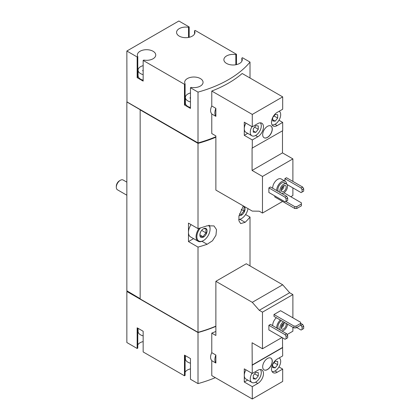 <?xml version="1.0" encoding="UTF-8"?>
<svg xmlns="http://www.w3.org/2000/svg" width="420" height="420" viewBox="0 0 420 420"><rect width="100%" height="100%" fill="white"/><g stroke="black" fill="none" stroke-linecap="round" stroke-linejoin="round"><path stroke-width="0.63" d="M138.075 328.33L138.075 331.38A8.489 4.898 0 0 0 140.558 334.845A8.489 4.898 0 0 0 143.157 335.869M185.383 355.64L185.383 358.696A8.489 4.898 0 0 0 187.866 362.161A8.489 4.898 0 0 0 190.465 363.185M272.685 325.668A7.072 4.085 -60 0 1 276.36 317.741M287.133 334.525L292.887 331.207L292.887 327.28M292.887 317.809L292.887 294.599L289.653 292.73L282.681 284.781L246.278 263.76L215.87 281.316L215.87 335.48L211.775 333.118L211.775 352.674C210.178 355.945 210.178 358.612 211.775 360.675L211.775 375.617L252.278 399L252.278 386.642L244.277 382.022L247.7 380.048M245.989 369.847A7.781 4.494 120 0 0 244.277 375.438L244.277 368.855L252.278 373.475L252.079 342.757L262.479 348.763L262.479 312.149L292.887 294.599M262.479 348.763L281.983 337.502M268.879 325.316L268.879 329.936L285.086 339.292L287.684 337.79L287.684 335.48L286.681 333.748L270.48 324.392L268.879 325.316L285.086 334.672L286.681 333.748M280.581 310.706L273.982 314.517L273.982 316.365L293.984 327.915L295.985 327.915L300.589 325.258L300.589 322.256L280.581 310.706M286.96 184.464L301.088 192.617L302.085 192.04L302.085 189.73L301.088 187.997L284.886 178.642L284.886 181.104M284.886 178.642L286.482 177.718L302.689 187.073L303.686 188.806L302.085 189.73M290.787 196.718L292.887 195.505L292.887 187.882M292.887 181.414L292.887 158.897L282.481 152.891L282.481 130.83M252.278 126.788L244.277 122.168L244.277 135.334L252.278 139.954L257.78 136.778A8.064 4.657 -60 0 0 263.046 129.675A8.064 4.657 -60 0 0 261.812 123.212A8.064 4.657 -60 0 0 257.78 123.611L252.278 126.788L252.278 114.429L211.775 91.046L211.775 105.987L215.87 108.35L215.87 116.351L211.775 113.988L211.775 133.549L215.87 135.912L215.87 190.076L252.278 211.097L259.25 211.197L262.479 213.061L262.479 176.447L292.887 158.897M262.479 213.061L282.581 201.453M268.879 187.882L268.879 192.502L285.086 201.857L287.684 200.356L287.684 198.046L286.681 196.313L270.48 186.958L268.879 187.882L285.086 197.237L286.681 196.313M272.685 188.234A7.072 4.085 -60 0 1 275.672 180.983A7.072 4.085 -60 0 1 281.216 178.988L285.217 181.298A7.072 4.085 -60 0 1 286.671 184.139M274.78 195.909L274.78 196.948L294.788 208.499L296.788 208.499L301.387 205.842L301.387 202.839L283.973 192.785M198.009 332.556L198.009 383.607L190.465 379.25L190.465 358.58L184.464 355.115L184.464 375.784L143.157 351.939L143.157 331.264L137.156 327.8L137.156 348.474L126.856 342.526L126.856 291.48L198.009 332.556A110.329 63.698 0 0 0 215.87 326.377M198.009 383.607A110.329 63.698 0 0 0 215.313 377.659M215.87 331.454A110.329 63.698 180 0 1 211.775 333.118M262.479 176.447L252.079 170.441L252.079 148.155L282.681 130.714L282.681 122.398L278.969 120.257M282.681 122.398L277.184 125.575A8.064 4.657 -60 0 1 273.152 125.974A8.064 4.657 -60 0 1 271.913 119.516A8.064 4.657 -60 0 1 277.184 112.408L282.681 109.232L282.681 96.878L242.183 73.495A110.329 63.698 180 0 1 211.775 91.046M252.278 148.271L252.278 139.954M262.678 134.642A6.788 3.922 120 0 0 264.086 137.75A6.788 3.922 120 0 0 270.874 133.828A6.788 3.922 120 0 0 270.874 125.99A6.788 3.922 120 0 0 265.645 127.811A6.788 3.922 120 0 0 262.678 134.642M252.278 114.429L282.681 96.878M189.168 37.306L189.168 26.948L178.868 21L126.856 51.025L137.156 56.973L137.156 77.648L143.157 81.112L143.157 60.438L184.464 84.289L184.464 104.963L190.465 108.423L190.465 87.754L198.009 92.106L198.009 142.921A110.329 63.698 0 0 0 215.87 136.736M198.009 92.106A110.329 63.698 0 0 0 250.016 62.081L250.016 78.015M211.775 105.987C210.178 109.258 210.178 111.925 211.775 113.988M143.157 65.651A8.489 4.898 0 0 0 138.075 70.14A8.489 4.898 0 0 0 140.558 73.605A8.489 4.898 0 0 0 143.157 74.629M143.126 71.017L143.126 70.214A0.793 0.457 0 0 0 142.706 70.612A0.793 0.457 0 0 0 143.157 71.027M190.465 92.967A8.489 4.898 0 0 0 185.383 97.456A8.489 4.898 0 0 0 187.866 100.921A8.489 4.898 0 0 0 190.465 101.945M190.433 98.333L190.433 97.524A0.793 0.457 0 0 0 190.013 97.928A0.793 0.457 0 0 0 190.465 98.343M126.856 51.025L126.956 102.018L198.009 143.383L198.009 228.617L188.465 223.109L188.465 241.584L198.009 247.097L198.009 332.325A110.329 63.698 0 0 0 215.87 326.146M243.332 205.931L238.917 216.184L238.954 220.873L240.671 223.582L245.128 222.327A110.329 63.698 0 0 0 250.016 217.066L250.016 265.918M198.009 143.383A110.329 63.698 0 0 0 215.87 137.198M198.009 247.097A110.329 63.698 0 0 0 207.123 244.272L212.489 240.765L215.959 235.232L216.515 229.63L213.98 225.923L207.123 225.792A110.329 63.698 180 0 1 198.009 228.617M250.016 217.066L245.616 214.526M140.159 109.988L140.159 298.93L198.009 332.325M198.009 142.921L126.856 101.845L126.856 290.787L140.159 298.699M236.476 64.622L236.476 54.259L195.169 30.413L194.534 30.781L194.534 33.973M250.016 62.081L242.477 57.724L241.841 58.091L241.841 61.288M197.72 332.162L140.259 298.988M188.465 241.584L193.567 238.639M208.787 225.341A9.335 5.392 -60 0 1 210.068 229.115A9.335 5.392 -60 0 1 203.469 240.545L203.07 240.776A9.902 5.717 -60 0 1 198.119 241.269L190.517 236.88A9.902 5.717 -60 0 1 188.465 232.349A9.902 5.717 -60 0 1 191.042 224.595M236.476 54.259L235.841 54.626A9.193 5.308 0 0 0 223.881 59.687A9.193 5.308 0 0 0 233.074 64.995A9.193 5.308 0 0 0 242.267 59.687A9.193 5.308 0 0 0 241.841 58.091M189.168 26.948L188.533 27.316A9.193 5.308 0 0 0 176.573 32.377A9.193 5.308 0 0 0 185.766 37.684A9.193 5.308 0 0 0 194.959 32.377A9.193 5.308 0 0 0 194.534 30.781M143.157 60.438L143.792 60.076A9.193 5.308 0 0 0 155.752 55.01A9.193 5.308 0 0 0 146.559 49.702A9.193 5.308 0 0 0 137.366 55.01A9.193 5.308 0 0 0 137.791 56.611L137.156 56.973M190.465 87.754L191.1 87.386A9.193 5.308 0 0 0 203.059 82.325A9.193 5.308 0 0 0 193.867 77.017A9.193 5.308 0 0 0 184.674 82.325A9.193 5.308 0 0 0 185.099 83.921L184.464 84.289M197.72 142.758L197.72 143.105A110.329 63.698 0 0 0 215.87 136.778M140.259 109.93L197.72 143.105M127.255 291.249L126.856 291.48M190.465 368.891A9.193 5.308 0 0 0 185.099 372.225M185.099 355.478L185.099 375.422L184.464 375.784M143.157 341.581A9.193 5.308 0 0 0 137.791 344.915M137.791 328.167L137.791 348.106L137.156 348.474M188.533 27.316L188.533 37.438M137.156 77.648L137.791 77.28L137.791 56.611M138.075 73.642A9.193 5.308 0 0 0 137.791 74.088M138.075 70.14L138.075 75.684A8.489 4.898 0 0 0 140.558 79.149A8.489 4.898 0 0 0 143.157 80.173M184.464 104.963L185.099 104.596L185.099 83.921M185.383 100.958A9.193 5.308 0 0 0 185.099 101.398M185.383 97.456L185.383 103A8.489 4.898 0 0 0 187.866 106.465A8.489 4.898 0 0 0 190.465 107.489M235.841 54.626L235.841 64.754M215.87 108.35A9.193 5.308 120 0 0 215.87 116.351M252.079 170.441L282.481 152.891M244.277 135.334L247.7 133.361M245.989 123.16A7.781 4.494 120 0 0 244.277 128.751A7.781 4.494 120 0 0 245.889 132.311L251.89 135.776A7.781 4.494 120 0 0 259.292 131.901A7.781 4.494 120 0 0 260.321 122.834M286.083 201.28L286.083 198.97L285.086 197.237M286.083 198.97L287.684 198.046M301.088 187.997L302.689 187.073M302.085 192.04L303.686 191.116L303.686 188.806M280.403 192.691A5.376 3.103 -60 0 1 281.358 186.443A5.376 3.103 -60 0 1 286.372 183.923A5.376 3.103 -60 0 1 287.196 188.228A5.376 3.103 -60 0 1 283.684 192.964A5.376 3.103 -60 0 1 281.762 193.473M283.684 191.462A3.539 2.042 -60 0 1 281.915 191.641A3.539 2.042 -60 0 1 281.915 187.556A3.539 2.042 -60 0 1 285.453 185.514A3.539 2.042 -60 0 1 285.994 188.349A3.539 2.042 -60 0 1 283.684 191.462M278.402 191.536A5.376 3.103 -60 0 1 279.358 185.288A5.376 3.103 -60 0 1 284.371 182.768L286.372 183.923M276.685 190.543A7.072 4.085 -60 0 1 279.673 183.293A7.072 4.085 -60 0 1 285.217 181.298M264.038 137.718A6.788 3.922 120 0 0 270.774 133.77A6.788 3.922 120 0 0 270.827 125.963M251.99 126.62A7.781 4.494 120 0 0 250.278 132.216A7.781 4.494 120 0 0 251.89 135.776M258.279 129.266L258.279 125.932L255.78 125.706L253.276 128.819L253.276 132.153L255.78 132.374L258.279 129.266L254.62 127.15M272.081 124.877A7.781 4.494 120 0 0 277.751 121.973A7.781 4.494 120 0 0 280.681 114.66A7.781 4.494 120 0 0 279.253 111.216M277.683 118.062L277.683 114.728L275.184 114.502L272.68 117.616L272.68 120.95L275.184 121.17L277.683 118.062L274.024 115.946M272.68 119.726L275.184 121.17M253.276 130.93L255.78 132.374M283.967 185.546A3.539 2.042 -60 0 1 281.484 190.192A3.539 2.042 -60 0 1 281.201 190.339M282.991 186.202A2.845 1.643 -60 0 1 281.279 189.163M274.979 370.991L277.184 372.262A8.064 4.657 120 0 1 273.152 372.666A8.064 4.657 120 0 1 271.913 366.203A8.064 4.657 120 0 1 277.184 359.1L282.681 355.924L282.481 337.79M278.969 366.944L282.681 369.091L282.681 381.444L252.278 399M251.99 373.312A7.781 4.494 120 0 0 250.278 378.903A7.781 4.494 120 0 0 251.89 382.468L245.889 379.003A7.781 4.494 120 0 1 244.277 375.438L244.277 382.022M262.479 312.149L259.25 310.286L252.278 302.332L215.87 281.316M215.87 355.042A9.193 5.308 120 0 0 215.87 363.043L215.87 355.042L211.775 352.674M215.87 363.043L211.775 360.675M252.278 302.332L282.681 284.781M259.25 310.286L289.653 292.73M262.678 366.781A6.788 3.922 120 0 0 264.086 369.889A6.788 3.922 120 0 0 270.874 365.967A6.788 3.922 120 0 0 270.874 358.129A6.788 3.922 120 0 0 265.645 359.945A6.788 3.922 120 0 0 262.678 366.781M252.278 365.164L282.681 347.608M255.575 382.195L257.78 383.465A8.064 4.657 120 0 0 263.046 376.362A8.064 4.657 120 0 0 261.812 369.899A8.064 4.657 120 0 0 257.78 370.298L252.278 373.475M257.78 383.465L252.278 386.642M277.184 372.262L282.681 369.091M252.079 365.048L282.481 347.492M251.89 382.468A7.781 4.494 120 0 0 259.292 378.593A7.781 4.494 120 0 0 260.321 369.521M258.279 375.953L258.279 372.619L255.78 372.393L253.276 375.506L253.276 378.84L255.78 379.06L258.279 375.953L254.62 373.837M272.081 371.564A7.781 4.494 120 0 0 277.751 368.66A7.781 4.494 120 0 0 280.681 361.352A7.781 4.494 120 0 0 279.253 357.903M277.683 364.749L277.683 361.415L275.184 361.195L272.68 364.303L272.68 367.637L275.184 367.862L277.683 364.749L274.024 362.639M272.68 366.419L275.184 367.862M253.276 377.617L255.78 379.06M286.083 338.714L286.083 336.404L285.086 334.672M286.083 336.404L287.684 335.48M296.688 327.511L301.088 330.052L302.085 329.474L302.085 327.164L303.686 326.24L302.689 324.508L300.589 323.295M302.085 327.164L301.088 325.432L302.689 324.508M301.088 325.432L300.589 325.143M302.085 329.474L303.686 328.55L303.686 326.24M285.784 201.453L294.788 206.651L294.788 208.499M294.788 206.651L296.788 206.651L296.788 208.499M296.788 206.651L301.387 203.994M273.982 314.517L293.984 326.067L293.984 327.915M293.984 326.067L295.985 326.067L295.985 327.915M295.985 326.067L300.589 323.411M264.038 369.857A6.788 3.922 120 0 0 270.774 365.909A6.788 3.922 120 0 0 270.827 358.097M287.474 324.156A5.376 3.103 -60 0 1 283.684 330.398A5.376 3.103 -60 0 1 281.762 330.907M280.403 330.12A5.376 3.103 -60 0 1 283.395 321.799M285.684 323.122A3.539 2.042 -60 0 1 285.92 326.009A3.539 2.042 -60 0 1 283.684 328.897A3.539 2.042 -60 0 1 281.915 329.07A3.539 2.042 -60 0 1 281.794 325.206A3.539 2.042 -60 0 1 285.185 322.833M278.402 328.965A5.376 3.103 -60 0 1 281.395 320.644M276.685 327.978A7.072 4.085 -60 0 1 280.361 320.05M283.967 322.975A3.539 2.042 -60 0 1 281.484 327.626A3.539 2.042 -60 0 1 281.201 327.773M282.991 323.636A2.845 1.643 -60 0 1 281.279 326.597M126.856 195.227L117.485 189.814A5.659 3.265 -60 0 1 116.314 187.226L116.314 186.233A4.442 2.567 -60 0 1 119.453 180.794L120.314 180.296A5.659 3.265 -60 0 1 123.144 180.017L126.856 182.159M116.314 187.226A5.659 3.265 -60 0 1 120.314 180.296M203.469 237.085A5.093 2.94 -60 0 1 199.868 235.006A5.093 2.94 -60 0 1 203.469 228.769A5.093 2.94 -60 0 1 207.071 230.848A5.093 2.94 -60 0 1 203.469 237.085M203.333 228.847C203.721 228.585 204.724 228.674 206.335 229.115C205.732 230.097 205.732 231.43 206.335 233.116C204.734 234.003 203.737 235.247 203.333 236.849C201.737 236.408 200.734 236.318 200.335 236.581M203.07 240.776L203.469 240.545A9.335 5.392 -60 0 1 197.059 238.445A9.335 5.392 -60 0 1 200.413 227.934M198.119 241.269A9.902 5.717 -60 0 1 199.112 228.307M209.207 225.262A9.902 5.717 -60 0 1 210.068 228.653L210.068 229.115M243.038 206.335A5.093 2.94 -60 0 1 244.986 209.879A5.093 2.94 -60 0 1 241.474 215.14A5.093 2.94 -60 0 1 239.053 215.455M244.34 207.17C243.737 208.157 243.737 209.491 244.34 211.171C242.744 212.058 241.742 213.302 241.343 214.904L239.458 213.817M247.968 208.609A9.335 5.392 -60 0 1 241.474 218.605A9.335 5.392 -60 0 1 238.733 219.497M241.075 218.836L241.474 218.605L241.075 218.836A9.902 5.717 -60 0 1 238.754 219.718M241.216 209.37L244.34 211.171M201.637 230.402L206.335 233.116M199.904 234.869L203.333 236.849M207.123 244.272L201.983 241.306M245.128 222.327L239.993 219.366M277.184 125.575L274.979 124.304M257.78 136.778L255.575 135.508"/></g></svg>

